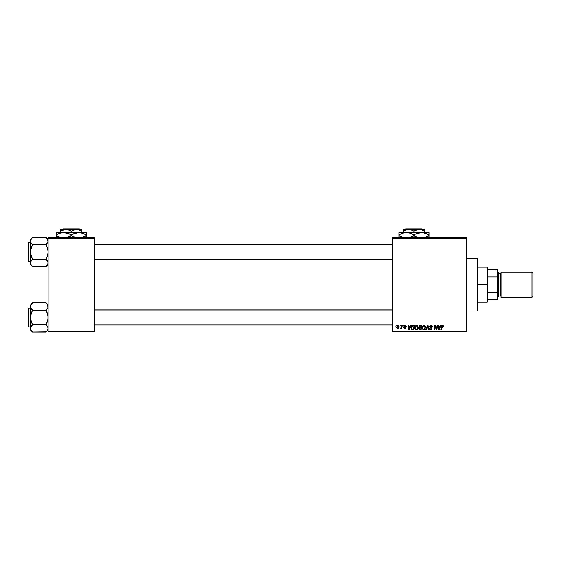 <?xml version="1.0" encoding="UTF-8"?>
<svg xmlns="http://www.w3.org/2000/svg" width="561" height="561" viewBox="0 0 561 561"><rect width="100%" height="100%" fill="white"/><g stroke="black" fill="none" stroke-linecap="round" stroke-linejoin="round"><path stroke-width="0.84" d="M392.63 237.731L466.549 237.731L466.549 238.362L392.63 238.362L392.63 331.074L466.549 331.074L466.549 237.731L392.63 237.731L392.63 238.362L392.63 237.731M414.782 327.926L415.68 325.752L417.342 325.534L418.197 327.105L417.601 329.216L415.953 329.833L414.86 328.613L414.782 327.926L416.297 329.875L417.601 329.216L418.197 327.273L416.697 325.38C415.413 325.682 414.775 326.53 414.782 327.926M410.701 325.436L410.168 326.628L410.701 325.436L411.199 325.436L409.158 329.819L408.604 329.819L408.001 325.436L408.464 325.436L408.611 326.628L410.168 326.628L408.611 326.628L408.464 325.436L408.001 325.436L408.604 329.819L409.158 329.819L411.199 325.436L410.701 325.436L411.199 325.436L409.158 329.819L408.604 329.819L408.001 325.436L408.464 325.436M442.363 325.401L443.267 325.639L443.442 326.74L442.987 326.804L442.755 325.927L442.18 326.053L441.437 329.819L440.974 329.819L441.816 325.766L442.587 325.38L441.514 326.607L440.974 329.819L441.437 329.819L442.559 325.892L442.987 326.804L443.442 326.74L442.489 325.892M429.649 326.663L430.049 325.724L431.164 325.38L432.068 325.773L432.377 326.86L431.227 325.906L430.175 326.313L430.224 327.007L431.928 328.711L431.577 329.573L430.448 329.861L429.417 328.508L430.631 329.363L431.458 328.627L429.929 327.505L429.649 326.663L431.472 328.739L430.715 329.363L429.417 328.508L430.701 329.875L431.928 328.711L430.105 326.621L430.995 325.892L432.377 326.86L431.023 325.38L429.656 326.53M426.037 329.819L425.547 329.819L427.461 325.436L428.043 325.436L428.716 329.819L428.253 329.819L427.678 326.06L426.037 329.819L425.547 329.819L426.037 329.819L427.678 326.06L428.253 329.819L428.716 329.819L428.043 325.436L427.461 325.436L428.043 325.436L428.716 329.819L428.253 329.819M422.075 327.926L422.973 325.752L424.635 325.534L425.483 327.105L424.887 329.216L423.246 329.833L422.145 328.613L422.075 327.926L423.59 329.875L424.887 329.216L425.49 327.273L423.983 325.38C422.699 325.682 422.061 326.53 422.075 327.926L422.096 327.491M395.715 326.06L396.276 325.436L395.715 326.06M420.091 325.436L418.829 326.797L419.586 325.541L421.844 325.436L421.101 329.819L418.906 329.356L418.801 328.43L419.376 327.68L418.829 326.797L419.376 327.68L418.772 328.753L419.376 329.749L421.101 329.819L421.844 325.436L420.091 325.436L421.844 325.436L421.101 329.819L419.298 329.714L418.772 328.753L419.376 327.68L418.836 326.67M440.715 325.436L440.175 326.628L440.715 325.436L441.212 325.436L439.172 329.819L438.618 329.819L438.015 325.436L438.471 325.436L438.618 326.628L440.175 326.628L438.618 326.628L438.471 325.436L438.015 325.436L438.618 329.819L439.172 329.819L441.212 325.436L440.715 325.436L441.212 325.436L439.172 329.819L438.618 329.819L438.015 325.436L438.471 325.436M434.915 327.245L434.466 329.819L434.004 329.819L434.747 325.436L435.231 325.436L436.493 329.146L437.103 325.436L437.559 325.436L436.816 329.819L436.332 329.819L435.077 326.095L434.466 329.819L434.004 329.819L434.747 325.436L435.231 325.436L436.493 329.146L436.633 328.108L436.493 329.146L435.231 325.436L434.747 325.436L434.004 329.819L434.466 329.819L435.077 326.095L436.332 329.819L436.816 329.819L437.559 325.436L437.103 325.436L437.559 325.436L436.816 329.819L436.332 329.819M406.185 326.46L405.526 325.436L406.185 326.516L405.252 325.794L404.523 326.053L405.785 327.694L405.512 328.437L404.628 328.669L403.794 327.708L404.853 328.283L405.323 327.708L404.151 326.754L404.109 325.913L405.098 325.38L404.018 326.299L405.33 327.841L404.853 328.283L403.794 327.708L404.832 328.683L405.785 327.771L404.474 326.264L405.077 325.773L405.722 326.425M412.552 325.541L414.558 325.436L413.815 329.819L411.697 329.503L411.206 328.29L411.522 326.572L412.552 325.541L411.192 328.024L412.16 329.763L413.815 329.819L414.558 325.436L413.254 325.436L414.558 325.436L413.815 329.819L412.23 329.777M396.557 327.344L397.349 325.569L398.212 325.401L398.927 325.962L398.99 327.336L398.282 328.494L397.16 328.571L396.571 327.589L397.623 328.683L399.067 326.649L397.98 325.38L396.557 327.344M399.93 326.06L400.491 325.436L399.93 326.06M401.515 326.93L401.788 325.436L402.251 325.436L401.711 328.62L401.255 328.62L401.367 327.961L400.316 328.564L401.557 326.705L400.316 328.564L401.367 327.961L401.255 328.62L401.711 328.62L402.251 325.436L401.788 325.436L402.251 325.436L401.711 328.62L401.255 328.62M403.001 326.06L403.562 325.436L403.001 326.06M392.63 331.698L466.549 331.698L466.549 238.362L392.63 238.362L392.63 331.698L392.63 331.074L466.549 331.074L466.549 331.698L392.63 331.698M48.099 237.731L94.451 237.731L94.451 238.362L48.099 238.362L48.099 331.074L94.451 331.074L94.451 237.731L48.099 237.731L48.099 238.362L48.099 237.731M48.099 331.698L94.451 331.698L94.451 238.362L48.099 238.362L48.099 331.698L48.099 331.074L94.451 331.074L94.451 331.698L48.099 331.698M419.635 326.109L421.297 325.948L421.045 327.428L420.077 327.428L419.348 326.474M420.441 325.948L419.284 326.811L421.045 327.428L421.297 325.948L419.993 325.969L419.284 326.811L420.217 325.948L419.67 326.088L419.319 327.077M419.488 329.244L419.951 329.307L419.228 328.732L420.729 329.307L419.228 328.732L419.677 329.293M419.284 328.402L419.432 329.209M420.96 327.94L420.729 329.307L420.96 327.94L419.474 328.122L419.228 328.732L419.474 328.122L420.96 327.94M419.326 327.098L420.077 327.428L419.284 326.811L419.404 327.224M420.217 327.94L419.831 327.968M425.287 326.285L425.483 327.105M422.328 326.642L422.538 326.25M422.664 326.067L423.148 325.632M424.123 329.223L425.035 327.252L424.53 328.879L423.871 329.328M424.53 328.879L423.604 329.363L422.531 327.975L423.359 329.335L424.663 328.704M422.945 326.502L422.531 327.975L423.948 325.892L423.197 326.207M424.319 325.962L425.035 327.252L424.326 325.969M422.531 327.799L422.559 328.36M423.31 326.116L422.714 326.951M427.833 327.21L427.594 326.285M427.678 326.06L427.314 326.951L427.678 326.06M427.461 325.436L425.547 329.819L427.461 325.436M431.164 325.38L431.626 325.471M432.236 326.039L432.349 326.446M432.377 326.86L431.928 326.916M430.995 325.892L431.928 326.775L431.739 326.172M430.112 326.516L431.928 328.711M430.105 326.544L431.143 327.589M430.364 327.14L431.409 327.75M431.907 328.949L431.732 329.391M430.434 329.854L429.782 329.531M430.203 329.798L429.621 329.328M429.516 329.118L429.424 328.732M429.417 328.606L429.873 328.466M429.873 328.564L430.715 329.363L429.887 328.725M430.715 329.363L431.472 328.739L430.715 329.363L431.472 328.739L430.511 327.89L431.339 328.388M429.747 326.151L430.119 325.661M443.029 326.418L442.559 325.892L442.987 326.804L442.559 325.892L441.963 326.712L441.437 329.819L440.974 329.819L441.514 326.607M442.559 325.892L441.963 326.712M443.485 326.341L442.678 325.38M443.358 325.773L443.478 326.158M438.954 329.342L438.681 327.14L438.954 329.342L439.319 328.444L438.954 329.342L438.842 328.248L438.954 329.342L439.929 327.14L439.319 328.444M438.681 327.14L439.929 327.14L438.681 327.14M435.736 328.164L435.133 326.313M435.245 326.74L435.077 326.102M437.103 325.436L436.633 328.108L437.103 325.436M405.729 326.572L405.077 325.773L405.729 326.572L405.077 325.773L404.474 326.264L405.785 327.771L404.923 328.676M405.161 325.78L404.474 326.264L405.75 328.045M404.965 325.78L404.474 326.264L405.007 326.846L404.593 326.565M403.794 327.708L404.285 327.897M404.705 328.269L404.25 327.652L404.853 328.283L405.287 327.582L404.018 326.299L404.811 327.245M404.79 328.276L405.33 327.841L404.909 327.301M405.33 327.841L404.853 328.283L405.287 327.582M405.308 325.394L405.771 325.555M408.948 329.342L408.674 327.14L408.948 329.342L409.313 328.444L408.948 329.342L408.829 328.248L408.948 329.342L409.916 327.14L409.313 328.444M408.674 327.14L409.916 327.14L408.674 327.14M411.269 327.28L411.522 326.572M412.777 329.307L413.443 329.307L412.202 329.23L412.777 329.307L412.202 329.23L411.648 328.052L411.949 326.754L411.704 328.564M412.195 326.376L411.949 326.754M413.085 325.962L412.356 326.221M413.254 325.948L414.004 325.948L413.443 329.307L414.004 325.948L413.198 325.955M411.669 327.715L412.342 329.272M411.655 328.227L411.648 328.052C411.627 326.761 412.216 326.06 413.422 325.948M417.195 325.464L417.566 325.689M418.071 328.297L418.155 327.883M415.042 326.642L415.245 326.257M416.83 329.223L417.742 327.252L417.244 328.879L416.578 329.328M417.047 329.076L416.311 329.363L415.238 327.975L416.073 329.335L417.37 328.704M415.659 326.502L415.238 327.975L416.493 325.906M417.033 325.962L417.742 327.252L417.04 325.969M415.322 327.287L415.273 328.36M416.325 325.948L415.904 326.207M416.017 326.116L415.428 326.951M399.053 326.411L398.941 326.004M398.892 327.666L398.562 328.241M397.384 328.655L397.034 328.494M396.872 326.088L397.195 325.689M397.49 328.255L397.02 327.224L397.98 325.773L397.314 326.236M398.345 327.799L398.612 326.698L397.707 328.276M397.77 328.269L398.191 328.017M397.111 326.705L397.083 327.827M397.076 326.853L397.195 326.481M398.422 326.004L397.98 325.773L398.612 326.698L398.198 325.822M401.304 328.08L400.631 328.683L400.827 328.15M401.367 327.961L400.316 328.564M401.788 325.436L401.557 326.705M424.979 327.897L425.035 327.252M438.842 328.248L438.912 328.788M408.829 328.248L408.899 328.788M417.686 327.897L417.728 327.007M398.598 326.951L398.605 326.537M477.201 311.025L477.825 310.401L477.825 259.035L477.201 258.404L477.201 311.025L477.201 258.404L466.549 258.404L477.201 258.404L477.825 259.035L477.825 310.401L477.201 311.025L466.549 311.025L477.201 311.025M47.951 305.605L47.552 304.693L47.958 307.498L46.142 310.198L47.951 307.519L47.958 305.619L46.928 303.789L47.545 304.679M46.142 302.919L46.928 303.789L46.142 302.919L32.503 302.919L46.142 302.919L48.099 304.868L46.928 303.789M30.701 329.356L30.553 330.085L32.503 332.035L31.107 330.275L30.553 328.395L31.1 326.53L32.503 324.756L46.142 324.756L47.951 327.442L47.958 329.335L46.142 332.035L32.503 332.035L30.995 330.071M28.429 326.874L28.429 308.08A0.379 0.379 0 0 0 28.05 308.459L28.05 326.502A0.379 0.379 0 0 0 28.429 326.874L30.553 326.874L28.429 326.874A0.379 0.379 0 0 1 28.05 326.502L28.05 308.459A0.379 0.379 0 0 1 28.429 308.08L28.429 326.874M30.553 308.08L28.429 308.08L30.553 308.08M48.092 328.451L47.657 326.719M46.142 324.756L46.928 325.625L46.142 324.756L47.951 319.384L47.951 315.584L46.142 310.198L47.545 308.438L46.142 310.198L32.503 310.198L46.142 310.198L47.552 313.732L48.099 317.477L47.552 321.229L46.142 324.756L32.503 324.756L30.694 327.456L31.1 330.268M30.553 304.868L30.553 306.558L31.1 304.693L32.503 302.919L30.553 304.868L31.1 308.431L30.553 306.558L30.694 319.37L32.503 324.756L31.725 325.625L32.503 324.756L31.1 321.222L30.553 317.477L30.553 330.085L32.503 332.035L46.332 331.846M48.099 328.395L47.958 327.456L47.958 329.335L46.142 332.035L46.928 331.172M30.701 305.605L32.321 303.108M30.553 306.509L31.1 308.438L30.553 306.558L31.114 304.658M30.553 306.558L30.553 317.477L31.1 313.725L32.503 310.198L30.701 307.519M32.503 302.919L31.697 303.817M31.675 309.272L31.107 308.438M32.503 310.198L31.725 309.335L32.503 310.198L30.701 315.577L30.694 329.335M32.503 332.035L31.647 331.074M46.928 325.625L47.552 326.523M392.63 310.016L94.451 310.016L392.63 310.016M94.451 259.42L392.63 259.42L94.451 259.42M47.951 240.08L47.958 241.98L46.142 244.673L47.545 242.913L46.142 244.673L32.503 244.673L31.1 242.906L30.553 241.034L30.701 241.987L30.694 240.094L32.503 237.394L46.142 237.394L47.958 240.094L46.142 237.394L32.321 237.584M48.099 239.344L46.142 237.394L48.099 239.344M30.701 263.831L30.553 264.561L32.503 266.51L31.107 264.75L30.553 262.871L31.1 261.005L32.503 259.231L46.142 259.231L47.951 261.917L47.958 263.817L46.142 266.51L32.503 266.51L30.995 264.554M28.429 261.349L28.429 242.555A0.379 0.379 0 0 0 28.05 242.934L28.05 260.977A0.379 0.379 0 0 0 28.429 261.349L30.553 261.349L28.429 261.349A0.379 0.379 0 0 1 28.05 260.977L28.05 242.934A0.379 0.379 0 0 1 28.429 242.555L28.429 261.349M30.553 242.555L28.429 242.555L30.553 242.555M48.092 262.927L47.657 261.195M30.553 239.344L30.553 241.034L31.1 239.168L32.503 237.394L30.553 239.344L30.694 253.845L32.503 259.231L31.725 260.101L32.503 259.231L31.1 255.697L30.553 251.952L31.1 248.207L32.503 244.673L46.142 244.673L47.552 248.207L48.099 251.952L47.552 255.704L46.142 259.231L32.503 259.231L30.701 261.917M30.553 240.985L30.553 262.871L31.1 264.743M32.503 244.673L31.725 243.811L32.503 244.673L30.701 250.052L30.553 264.561L32.503 266.51L46.332 266.321M48.099 262.871L47.538 264.771L46.142 266.51L46.928 265.648M30.553 241.034L30.701 241.994M32.503 237.394L31.697 238.292M32.503 266.51L31.647 265.556M31.1 261.005L30.694 263.817M31.725 243.811L31.107 242.913M46.142 259.231L46.928 260.101L46.142 259.231L47.552 255.704L48.099 251.952L47.552 248.207L46.142 244.673L47.958 241.98L47.552 239.168M46.928 260.101L47.545 260.991M46.142 310.198L46.928 309.335M47.545 308.438L47.951 307.519M32.503 324.756L31.725 325.625M30.701 327.442L31.1 326.523M47.545 330.275L47.951 329.356L47.552 330.268M28.05 325.618L28.05 326.327M28.05 308.634L28.05 309.335M46.142 244.673L46.928 243.811M47.545 242.913L47.951 241.994M46.142 237.394L46.928 238.264M32.503 259.231L31.725 260.101M28.05 260.101L28.05 260.802M28.05 243.109L28.05 243.811M487.846 269.68L487.846 276.966L487.846 269.68L497.242 269.68L487.846 269.68M487.846 284.715L487.846 276.966L487.846 292.463L487.846 284.715L487.221 284.715L487.846 284.715M477.825 267.176L487.221 267.176L487.221 284.715L487.221 267.176L487.846 267.8M477.825 284.715L487.221 284.715L477.825 284.715M487.846 299.749L487.846 292.463L487.846 299.749L497.873 299.749L497.873 290.977L497.242 292.463L487.846 292.463L497.242 292.463L497.242 299.749L497.242 292.463L497.873 290.977L497.873 299.749L487.846 299.749M477.825 302.253L487.221 302.253L487.221 284.715L487.221 302.253L487.846 301.629M497.873 269.68L497.242 269.68L497.242 276.966L497.873 278.452L497.873 290.977L497.873 269.68L497.873 278.452L497.242 276.966L497.242 269.68L497.873 269.68M487.846 276.966L497.242 276.966L487.846 276.966M531.947 297.246L532.95 296.243L532.95 273.193L531.947 272.19L531.947 297.246L531.947 272.19L501.001 272.19L501.001 297.246L531.947 297.246L501.001 297.246L501.001 272.19L531.947 272.19L532.95 273.193L532.95 296.243L531.947 297.246M497.873 297.246L498.498 296.615L498.498 272.814L497.873 272.19L498.498 272.814L498.498 296.615L497.873 297.246M500.377 295.991A0.624 0.624 0 0 1 501.001 296.615A0.624 0.624 0 0 0 500.377 295.991L500.377 273.438L498.498 273.438L500.377 273.438A0.624 0.624 0 0 0 501.001 272.814A0.624 0.624 0 0 1 500.377 273.438L500.377 295.991L498.498 295.991L500.377 295.991M405.806 228.965L422.047 228.965L405.806 228.965L405.182 229.589L405.806 228.965M422.678 229.589L422.047 228.965L422.678 229.589M413.927 231.237L417.854 229.715L424.579 229.589L403.282 229.589L403.282 231.237L407.202 229.715L411.339 230.045L413.927 231.237L413.927 232.598L413.927 231.237L412.658 230.578L413.927 231.237L416.5 230.052L419.256 229.589L421.991 230.045L424.579 231.237L422.699 230.312L424.579 231.237L424.579 232.598L424.579 229.708M403.829 230.936L403.282 231.237L403.282 230.578L403.282 232.598L403.282 231.237L407.202 229.715L409.979 229.708L412.658 230.571M424.579 232.598L398.892 232.598L428.962 232.598L419.488 232.766L423.394 232.766L428.962 234.926L427.173 233.986L428.962 234.926L428.962 235.662L423.422 237.815L428.962 235.662L428.962 233.243M427.166 236.595L428.962 235.662L428.962 236.595M424.488 233.004L421.444 232.598L425.308 233.243L428.962 234.926L428.962 233.986M418.471 232.983L421.444 232.598L415.722 233.986L418.338 233.018M415.862 233.923L413.927 234.926L410.287 233.25L417.573 237.331L413.927 235.662L408.387 237.815L411.991 236.665M418.408 237.584L419.06 237.731L418.401 237.576M398.892 233.986L398.892 235.662L398.892 232.598L398.892 234.926L402.525 233.25L406.409 232.598L410.273 233.243L413.927 234.926L415.848 233.93M398.892 236.595L398.892 235.662L404.467 237.815L398.892 235.662L402.539 237.331L398.892 235.662L398.892 237.338M415.105 236.293L419.502 237.815L415.722 236.595L413.927 235.662L413.927 234.926M428.962 237.815L428.962 237.338M408.387 232.766L406.409 232.598L410.273 233.243L412.756 234.288M400.687 233.986L398.892 234.926L402.525 233.25L406.409 232.598M424.481 232.997L423.422 232.766M413.927 235.662L412.012 236.651M403.282 229.708L419.256 229.589L421.991 230.045L424.579 231.237L424.579 230.578M63.155 228.965L79.396 228.965L63.155 228.965L62.523 229.589L63.155 228.965M80.02 229.589L79.396 228.965L80.02 229.589M71.275 231.237L73.849 230.052L76.598 229.589L60.623 229.589L60.623 231.237L64.55 229.715L68.68 230.045L71.275 231.237L71.275 232.598L71.275 231.237L70.006 230.578L71.275 231.237L75.202 229.715L77.979 229.708L81.92 231.237L80.041 230.312L81.92 231.237L81.92 232.598L81.92 229.589L76.598 229.589L79.332 230.045L81.92 231.237L81.92 230.578M61.177 230.936L60.623 231.237L60.623 230.578L60.623 232.598L60.623 231.237L64.55 229.715L67.327 229.708L70.006 230.571M81.92 232.598L56.24 232.598L86.31 232.598L76.829 232.766L80.749 232.766L86.31 234.926L84.515 233.986L86.31 234.926L86.31 235.662L80.763 237.815L86.31 235.662L86.31 233.243M84.374 236.665L86.31 235.662L86.31 236.595M73.211 233.923L78.792 232.598L82.649 233.243L86.31 234.926L86.31 233.986M60.784 232.983L63.758 232.598L66.801 233.004L71.275 234.926L71.275 235.662L71.275 234.926L69.48 233.986L71.275 234.926L76.815 232.766L80.763 232.766M72.446 236.293L76.843 237.815L71.275 235.662L74.915 237.331L71.275 235.662L65.735 237.815L69.34 236.665M75.749 237.584L76.401 237.731L75.742 237.576M70.097 234.288L67.643 233.25L69.48 233.986L63.758 232.598L65.7 232.766M56.24 233.986L56.24 235.662L56.24 232.598L56.24 234.926L59.873 233.25L63.758 232.598M56.24 236.595L56.24 235.662L61.808 237.815L56.24 235.662L59.887 237.331L56.24 235.662L56.24 237.338M60.721 237.584L61.366 237.731L60.721 237.584M86.31 237.815L86.31 237.338M71.275 234.926L73.189 233.93M58.035 233.986L60.658 233.018M71.275 235.662L69.361 236.651M60.623 229.708L81.92 229.589M48.099 330.085L46.142 332.035M94.451 324.994L392.63 324.994M94.451 309.96L392.63 309.96M392.63 244.435L94.451 244.435M392.63 259.47L94.451 259.47M48.099 264.561L46.142 266.51"/></g></svg>
